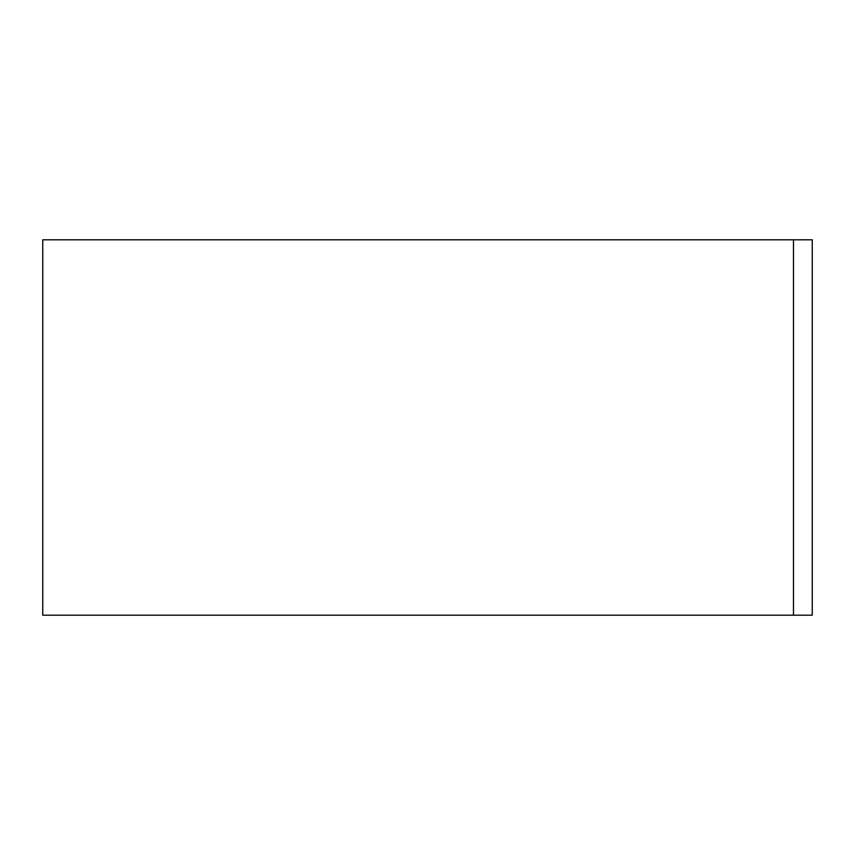 <?xml version="1.0" encoding="UTF-8"?>
<svg xmlns="http://www.w3.org/2000/svg" width="855" height="855" viewBox="0 0 855 855"><rect width="100%" height="100%" fill="white"/><g stroke="black" fill="none" stroke-linecap="round" stroke-linejoin="round"><path stroke-width="1.28" d="M793.483 239.817L42.75 239.817L42.75 615.183L793.483 615.183L793.483 239.817L812.25 239.817L812.25 615.183L793.483 615.183"/></g></svg>
